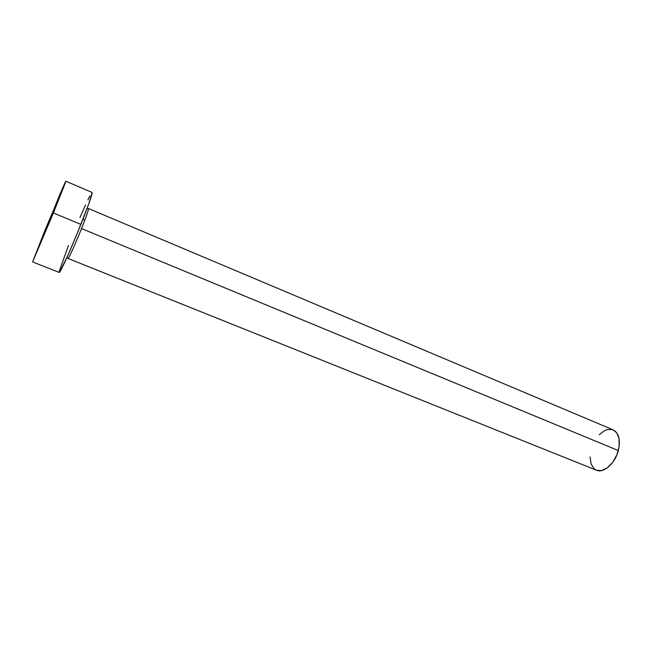 <?xml version="1.0" encoding="UTF-8"?>
<svg xmlns="http://www.w3.org/2000/svg" width="652" height="652" viewBox="0 0 652 652"><rect width="100%" height="100%" fill="white"/><g stroke="black" fill="none" stroke-linecap="round" stroke-linejoin="round"><path stroke-width="0.98" d="M47.816 224.345L54.89 207.686L46.219 229.243L50.595 218.689L43.488 235.421L47.816 224.345L48.199 224.5L47.816 224.345M87.009 208.632L88.427 208.558C88.916 209.039 86.618 215.714 81.533 228.583C75.493 243.758 68.436 259.252 67.979 258.453L596.49 470.231C603.654 473.572 615.138 463.433 618.324 450.54L81.533 228.583L618.324 450.54C620.631 439.929 618.887 433.026 613.1 429.839L88.501 208.55C88.737 209.561 86.414 216.244 81.533 228.583C75.64 243.375 68.729 258.624 68.028 258.453M53.399 212.976L32.608 261.933L45.314 229.447L65.811 181.199L53.399 212.976L80.897 224.386L53.399 212.976L32.6 261.908L60 194.125L65.143 182.421L65.73 181.623L65.061 183.562L53.399 212.976M59.226 272.43C59.854 273.75 71.117 248.901 80.897 224.386C88.729 204.614 92.47 193.97 92.111 192.462L88.941 203.383L77.596 232.511L67.808 255.511L59.739 271.965L59.218 272.43L32.608 261.933M79.927 217.613L85.534 204.924M87.873 199.911L89.772 196.073M59.259 271.289L68.436 245.535M599.237 434.705L604.445 430.687L607.281 429.562L612.595 429.644M613.059 429.823L616.743 432.83L619.066 438.706L619.147 446.392L616.947 454.672L612.807 462.211L607.403 467.802L601.617 470.581L596.474 470.222M596.344 470.165L594.159 468.788L591.087 463.988L590.06 457.011M84.809 220.164L82.885 219.365M65.811 181.199L92.111 192.462M66.985 257.344L67.979 258.453"/></g></svg>
